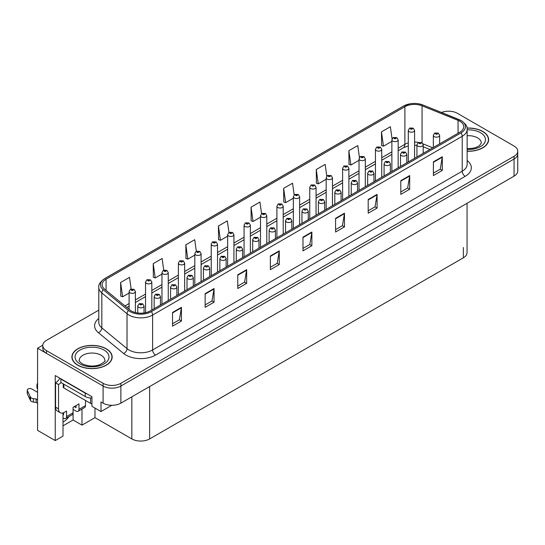<?xml version="1.0" encoding="UTF-8"?>
<svg xmlns="http://www.w3.org/2000/svg" width="545" height="545" viewBox="0 0 545 545"><rect width="100%" height="100%" fill="white"/><g stroke="black" fill="none" stroke-linecap="round" stroke-linejoin="round"><path stroke-width="0.82" d="M63.009 412.912L63.009 436.089L55.243 440.571L55.243 375.539L91.942 396.726L91.942 406.311L101.009 411.543L101.009 401.958L103.087 403.157A12.576 7.262 0 0 0 120.874 403.157L514.064 176.151A12.576 7.262 0 0 0 517.75 171.014L517.75 153.901A12.576 7.262 0 0 1 514.064 159.038A12.576 7.262 0 0 0 517.75 153.901L517.75 151.163A12.576 7.262 0 0 0 514.064 146.033L457.446 113.34A12.576 7.262 0 0 0 441.484 112.468M111.854 405.282L101.009 411.543M449.032 111.221L448.079 111.221M98.795 310.139L46.468 340.346A12.576 7.262 0 0 0 42.782 345.482A12.576 7.262 0 0 0 46.468 350.619L103.087 383.305A12.576 7.262 0 0 0 120.874 383.305L120.874 386.044L514.064 159.038L120.874 386.044A12.576 7.262 0 0 1 103.087 386.044A12.576 7.262 0 0 0 120.874 386.044L120.874 403.157M55.243 440.571L37.578 430.373L37.578 348.221L103.087 386.044L46.468 353.358A12.576 7.262 0 0 1 42.782 348.221L42.782 345.482M42.796 345.21L37.578 348.221M467.058 203.292L467.058 252.655A12.576 7.262 180 0 1 463.373 257.792L149.63 438.929A12.576 7.262 180 0 1 131.842 438.929L94.966 417.64L94.966 408.055M94.966 417.64L81.982 425.134L81.982 409.063M63.009 425.822L73.091 420.004L81.982 425.134M63.009 422.034A13.414 7.746 120 0 0 69.113 416.489M73.091 420.004L73.091 409.39M467.133 151.238A20.124 11.615 0 0 0 488.627 139.643A20.124 11.615 0 0 0 482.734 131.434A20.124 11.615 0 0 0 467.017 128.061M106.261 348.786A20.124 11.615 0 0 0 84.332 346.266A20.124 11.615 0 0 0 71.906 357.002A20.124 11.615 0 0 0 77.799 365.218A20.124 11.615 0 0 0 99.728 367.732A20.124 11.615 0 0 0 112.154 357.002A20.124 11.615 0 0 0 106.261 348.786M459.851 121.228A13.414 7.746 180 0 1 463.775 126.706A13.414 7.746 180 0 1 459.851 132.183L150.25 310.929A13.414 7.746 180 0 1 129.778 309.894L104.579 289.116A13.414 7.746 180 0 1 102.153 284.674A13.414 7.746 180 0 1 106.077 279.197L404.887 106.684A13.414 7.746 180 0 1 422.068 105.812L458.059 120.363A13.414 7.746 180 0 1 459.851 121.228M461.036 120.547A15.09 8.713 0 0 0 459.019 119.566L423.029 105.022A15.09 8.713 0 0 0 419.405 103.945A15.09 8.713 0 0 0 409.343 103.945A15.09 8.713 0 0 0 403.702 105.996L104.892 278.515A15.09 8.713 0 0 0 103.203 289.674L128.402 310.446A15.09 8.713 0 0 0 151.435 311.611L461.036 132.871A15.09 8.713 0 0 0 461.036 120.547M172.54 312.469L172.54 326.162L181.437 321.025L181.437 307.332L172.54 312.469M172.54 323.73L179.394 319.779L181.396 307.789A3.352 1.935 -120 0 0 181.437 307.332M179.332 319.813L181.437 321.025M205.152 293.646L205.152 307.332L214.042 302.203L214.042 288.509L205.152 293.646M205.152 304.907L211.998 300.949L214.008 288.966A3.352 1.935 -120 0 0 214.042 288.509M211.937 300.983L214.042 302.203M237.756 274.816L237.756 288.509L246.653 283.373L246.653 269.68L237.756 274.816M237.756 286.077L244.61 282.126L246.613 270.136A3.352 1.935 -120 0 0 246.653 269.68M244.548 282.16L246.653 283.373M270.368 255.993L270.368 269.68L279.258 264.55L279.258 250.857L270.368 255.993M270.368 267.254L277.214 263.296L279.224 251.313A3.352 1.935 -120 0 0 279.258 250.857M277.153 263.33L279.258 264.55M433.404 161.858L433.404 175.551L442.302 170.415L442.302 156.728L433.404 161.858M433.404 173.126L440.258 169.168L442.261 157.178A3.352 1.935 -120 0 0 442.302 156.728M440.197 169.202L442.302 170.415M400.8 180.688L400.8 194.381L409.69 189.244L409.69 175.551L400.8 180.688M400.8 191.949L407.646 187.998L409.656 176.008A3.352 1.935 -120 0 0 409.69 175.551M407.585 188.032L409.69 189.244M368.188 199.511L368.188 213.204L377.086 208.067L377.086 194.381L368.188 199.511M368.188 210.772L375.042 206.821L377.045 194.831A3.352 1.935 -120 0 0 377.086 194.381M374.98 206.855L377.086 208.067M335.584 218.341L335.584 232.027L344.474 226.897L344.474 213.204L335.584 218.341M335.584 229.602L342.43 225.644L344.44 213.66A3.352 1.935 -120 0 0 344.474 213.204M342.369 225.684L344.474 226.897M302.972 237.164L302.972 250.857L311.869 245.72L311.869 232.027L302.972 237.164M302.972 248.425L309.826 244.473L311.829 232.483A3.352 1.935 -120 0 0 311.869 232.027M309.764 244.507L311.869 245.72M120.874 383.305L514.064 156.299A12.576 7.262 0 0 0 517.75 151.163M196.343 251.286L194.715 239.698L185.825 244.834L185.968 258.439M163.738 270.143L162.11 258.521L153.213 263.657L153.356 277.269M131.134 289.02L129.499 277.351L120.608 282.487L120.752 296.092M294.177 194.872L292.542 183.222L283.645 188.352L283.788 201.963M326.796 176.144L325.147 164.392L316.257 169.529L316.4 183.134M359.428 157.471L357.758 145.57L348.861 150.699L349.004 164.311M392.066 138.886L390.363 126.74L381.473 131.876L381.616 145.488M228.948 232.456L227.326 220.868L218.429 226.005L218.572 239.616M261.559 213.647L259.931 202.045L251.041 207.182L251.184 220.786M251.041 207.182L253.043 221.488L260.49 217.189M253.043 221.488L251.041 220.739M283.645 188.352L285.655 202.658L293.339 198.223M285.655 202.658L283.645 201.909M316.257 169.529L318.26 183.835L326.183 179.257M318.26 183.835L316.257 183.086M348.861 150.699L350.871 165.006L359.026 160.298M350.871 165.006L348.861 164.256M381.473 131.876L383.476 146.183L391.875 141.332M383.476 146.183L381.473 145.433M218.429 226.005L220.439 240.311L227.647 236.148M220.439 240.311L218.429 239.562M185.825 244.834L187.827 259.141L194.803 255.115M187.827 259.141L185.825 258.385M153.213 263.657L155.223 277.964L161.96 274.074M155.223 277.964L153.213 277.214M120.608 282.487L122.611 296.787L129.111 293.04M122.611 296.787L120.608 296.037M135.398 312.551L135.398 291.555A3.147 1.812 180 0 1 133.457 293.23A3.147 1.812 180 0 1 130.03 292.835A3.147 1.812 180 0 1 129.111 291.555L130.364 289.368A2.098 1.26 57.8 0 1 131.481 289.429A1.049 0.606 0 0 0 131.515 290.267A1.049 0.606 0 0 0 133 290.267A1.049 0.606 0 0 0 133 289.415A1.049 0.606 0 0 0 131.549 289.395L132.673 289.838L131.958 290.015L131.481 289.429M131.549 289.395A2.098 1.158 -117.9 0 0 130.568 289.252A2.098 1.158 -117.9 0 0 130.473 289.313M144.03 312.966L144.03 306.011A3.147 1.812 180 0 1 142.088 307.693A3.147 1.812 180 0 1 138.662 307.298A3.147 1.812 180 0 1 137.742 306.011L138.995 303.831A2.098 1.26 57.8 0 1 140.113 303.892A1.049 0.606 0 0 0 140.14 304.73A1.049 0.606 0 0 0 141.625 304.73A1.049 0.606 0 0 0 141.625 303.872A1.049 0.606 0 0 0 140.174 303.858L141.305 304.301L140.59 304.471L140.113 303.892M140.596 304.478L140.596 304.124M140.174 303.858A2.098 1.158 -117.9 0 0 139.193 303.715A2.098 1.158 -117.9 0 0 139.104 303.776M151.823 310.016L151.823 282.072A3.147 1.812 180 0 1 149.882 283.747A3.147 1.812 180 0 1 146.455 283.352A3.147 1.812 180 0 1 145.535 282.072L146.789 279.892A2.098 1.26 57.8 0 1 147.906 279.953A1.049 0.606 0 0 0 147.94 280.784A1.049 0.606 0 0 0 149.419 280.784A1.049 0.606 0 0 0 149.419 279.932A1.049 0.606 0 0 0 147.974 279.912L149.098 280.362L148.383 280.532L147.906 279.953M148.397 280.539L148.397 280.178M147.974 279.912A2.098 1.158 -117.9 0 0 146.993 279.769A2.098 1.158 -117.9 0 0 146.898 279.83M168.248 300.54L168.248 272.589A3.147 1.812 180 0 1 166.307 274.264A3.147 1.812 180 0 1 162.88 273.876A3.147 1.812 180 0 1 161.96 272.589L163.214 270.409A2.098 1.26 57.8 0 1 164.331 270.47A1.049 0.606 0 0 0 164.358 271.308A1.049 0.606 0 0 0 165.844 271.308A1.049 0.606 0 0 0 165.844 270.449A1.049 0.606 0 0 0 164.392 270.429L165.523 270.879L164.808 271.049L164.331 270.47M164.822 271.056L164.822 270.702M164.392 270.429A2.098 1.158 -117.9 0 0 163.411 270.293A2.098 1.158 -117.9 0 0 163.323 270.347M184.666 291.057L184.666 263.106A3.147 1.812 180 0 1 182.725 264.788A3.147 1.812 180 0 1 179.298 264.393A3.147 1.812 180 0 1 178.379 263.106L179.632 260.926A2.098 1.26 57.8 0 1 180.749 260.987A1.049 0.606 0 0 0 180.783 261.825A1.049 0.606 0 0 0 182.268 261.825A1.049 0.606 0 0 0 182.268 260.966A1.049 0.606 0 0 0 180.817 260.953L181.941 261.396L181.226 261.566L180.749 260.987M181.24 261.573L181.24 261.219M180.817 260.953A2.098 1.158 -117.9 0 0 179.836 260.81A2.098 1.158 -117.9 0 0 179.741 260.871M160.448 305.036L160.448 296.534A3.147 1.812 180 0 1 158.506 298.21A3.147 1.812 180 0 1 155.08 297.815A3.147 1.812 180 0 1 154.16 296.534L155.414 294.348A2.098 1.26 57.8 0 1 156.531 294.409A1.049 0.606 0 0 0 156.565 295.247A1.049 0.606 0 0 0 158.043 295.247A1.049 0.606 0 0 0 158.043 294.395A1.049 0.606 0 0 0 156.599 294.375L157.723 294.818L157.008 294.995L156.531 294.409M157.021 295.002L157.021 294.641M156.599 294.375A2.098 1.158 -117.9 0 0 155.618 294.232A2.098 1.158 -117.9 0 0 155.523 294.293M157.008 294.995L156.994 294.654M176.873 295.56L176.873 287.052A3.147 1.812 180 0 1 174.931 288.727A3.147 1.812 180 0 1 171.505 288.332A3.147 1.812 180 0 1 170.585 287.052L171.839 284.872A2.098 1.26 57.8 0 1 172.956 284.933A1.049 0.606 0 0 0 172.99 285.771A1.049 0.606 0 0 0 174.468 285.771A1.049 0.606 0 0 0 174.468 284.912A1.049 0.606 0 0 0 173.017 284.892L173.446 285.164M173.017 284.892A2.098 1.158 -117.9 0 0 172.043 284.749A2.098 1.158 -117.9 0 0 171.948 284.81M173.419 285.505L172.956 284.933M193.298 286.077L193.298 277.569A3.147 1.812 180 0 1 191.356 279.244A3.147 1.812 180 0 1 187.93 278.856A3.147 1.812 180 0 1 187.003 277.569L188.263 275.389A2.098 1.26 57.8 0 1 189.381 275.45A1.049 0.606 0 0 0 189.408 276.288A1.049 0.606 0 0 0 190.893 276.288A1.049 0.606 0 0 0 190.893 275.429A1.049 0.606 0 0 0 189.442 275.409L189.864 275.681M189.442 275.409A2.098 1.158 -117.9 0 0 188.461 275.273A2.098 1.158 -117.9 0 0 188.372 275.327M189.844 276.022L189.381 275.45M209.716 276.594L209.716 268.086A3.147 1.812 180 0 1 207.774 269.768A3.147 1.812 180 0 1 204.348 269.373A3.147 1.812 180 0 1 203.428 268.086L204.682 265.906A2.098 1.26 57.8 0 1 205.799 265.967A1.049 0.606 0 0 0 205.833 266.805A1.049 0.606 0 0 0 207.311 266.805A1.049 0.606 0 0 0 207.311 265.946A1.049 0.606 0 0 0 205.867 265.933L206.289 266.198M205.867 265.933A2.098 1.158 -117.9 0 0 204.886 265.79A2.098 1.158 -117.9 0 0 204.791 265.851M206.262 266.539L205.799 265.967M85.51 400.473L85.51 405.609L78.984 409.37A4.19 2.418 60 0 1 78.119 411.291A4.19 2.418 60 0 1 76.021 411.087L73.057 409.37M78.984 409.37L78.984 403.899L73.057 407.319L73.057 412.797L66.538 416.564L66.538 411.087L64.46 412.286A8.386 4.844 -60 0 1 60.27 412.694A8.386 4.844 -60 0 1 58.533 408.859L58.533 384.559L55.57 382.842A8.386 4.844 120 0 0 59.875 378.21M74.243 406.631L76.021 407.66L76.021 405.609M87.111 393.933A8.386 4.844 180 0 1 85.211 393.115L60.904 379.082A8.386 4.844 0 0 0 61.156 378.952M60.904 379.082L60.904 382.501L85.211 396.535A8.386 4.844 0 0 0 91.942 397.932M60.27 412.694L57.307 410.984A8.386 4.844 -60 0 1 55.57 407.149L55.57 382.842M60.972 382.542A8.386 4.844 -60 0 1 58.533 384.559M63.009 414.527L63.574 414.847L63.574 412.722M37.578 403.266L36.168 402.448L36.168 399.029L37.578 399.839M66.538 416.564A4.19 2.418 60 0 1 65.666 418.478A4.19 2.418 60 0 1 63.574 418.274L63.009 417.947M37.578 392.311L31.821 388.987A2.677 1.546 180 0 0 28.905 388.653A2.677 1.546 180 0 0 27.25 390.077A2.677 1.546 180 0 0 27.339 390.479L30.52 397.23A4.19 2.418 0 0 0 33.374 398.633L36.168 399.029M36.168 402.448L33.374 402.053L33.374 398.633M30.52 397.23L30.52 400.65L27.339 393.906A2.677 1.546 0 0 1 27.25 393.504L27.25 390.077M30.52 400.65A4.19 2.418 0 0 0 33.374 402.053M65.666 418.478L72.192 414.718A4.19 2.418 -120 0 0 73.057 412.797M29.955 396.113L29.955 399.533M78.119 411.291L84.638 407.524A4.19 2.418 -120 0 0 85.51 405.609M37.578 385.451A2.677 1.546 180 0 1 36.965 384.47A2.677 1.546 180 0 1 37.578 383.489M36.965 384.47L36.965 387.897A2.677 1.546 0 0 0 37.578 388.878M467.038 128.177A19.913 11.499 180 0 1 482.584 131.515A19.913 11.499 180 0 1 488.415 139.643A19.913 11.499 180 0 1 467.133 151.115M106.111 348.868A19.913 11.499 180 0 1 111.943 357.002A19.913 11.499 180 0 1 99.653 367.623A19.913 11.499 180 0 1 77.949 365.13A19.913 11.499 180 0 1 72.117 357.002A19.913 11.499 180 0 1 84.407 346.382A19.913 11.499 180 0 1 106.111 348.868M91.942 403.736A2.098 1.213 180 0 1 90.545 403.382L63.867 387.979A2.098 1.213 180 0 1 63.254 387.12L63.254 383.857M201.091 281.574L201.091 253.629A3.147 1.812 180 0 1 199.15 255.305A3.147 1.812 180 0 1 195.723 254.91A3.147 1.812 180 0 1 194.803 253.629L196.057 251.443A2.098 1.26 57.8 0 1 197.174 251.504A1.049 0.606 0 0 0 197.208 252.342A1.049 0.606 0 0 0 198.687 252.342A1.049 0.606 0 0 0 198.687 251.49A1.049 0.606 0 0 0 197.236 251.47L197.665 251.736M197.236 251.47A2.098 1.158 -117.9 0 0 196.261 251.327A2.098 1.158 -117.9 0 0 196.166 251.388M197.637 252.076L197.174 251.504M217.516 272.091L217.516 244.146A3.147 1.812 180 0 1 215.575 245.822A3.147 1.812 180 0 1 212.148 245.427A3.147 1.812 180 0 1 211.228 244.146L212.482 241.96A2.098 1.26 57.8 0 1 213.599 242.028A1.049 0.606 0 0 0 213.626 242.859A1.049 0.606 0 0 0 215.112 242.859A1.049 0.606 0 0 0 215.112 242.007A1.049 0.606 0 0 0 213.66 241.987L214.791 242.436L214.076 242.607L213.599 242.028M214.083 242.614L214.083 242.253M213.66 241.987A2.098 1.158 -117.9 0 0 212.679 241.844A2.098 1.158 -117.9 0 0 212.591 241.905M233.934 262.615L233.934 234.663A3.147 1.812 180 0 1 231.993 236.339A3.147 1.812 180 0 1 228.566 235.944A3.147 1.812 180 0 1 227.647 234.663L228.9 232.483A2.098 1.26 57.8 0 1 230.017 232.545A1.049 0.606 0 0 0 230.051 233.383A1.049 0.606 0 0 0 231.536 233.383A1.049 0.606 0 0 0 231.536 232.524A1.049 0.606 0 0 0 230.085 232.504L230.508 232.776M230.085 232.504A2.098 1.158 -117.9 0 0 229.104 232.368A2.098 1.158 -117.9 0 0 229.009 232.422M230.481 233.117L230.017 232.545M226.141 267.111L226.141 258.609A3.147 1.812 180 0 1 224.199 260.285A3.147 1.812 180 0 1 220.773 259.89A3.147 1.812 180 0 1 219.853 258.609L221.107 256.423A2.098 1.26 57.8 0 1 222.224 256.484A1.049 0.606 0 0 0 222.258 257.322A1.049 0.606 0 0 0 223.736 257.322A1.049 0.606 0 0 0 223.736 256.47A1.049 0.606 0 0 0 222.285 256.45L223.416 256.893L222.701 257.07L222.224 256.484M222.285 256.45A2.098 1.158 -117.9 0 0 221.304 256.307A2.098 1.158 -117.9 0 0 221.216 256.368M242.559 257.635L242.559 249.126A3.147 1.812 180 0 1 240.624 250.802A3.147 1.812 180 0 1 237.198 250.407A3.147 1.812 180 0 1 236.271 249.126L237.531 246.94A2.098 1.26 57.8 0 1 238.649 247.008A1.049 0.606 0 0 0 238.676 247.839A1.049 0.606 0 0 0 240.161 247.839A1.049 0.606 0 0 0 240.161 246.987A1.049 0.606 0 0 0 238.71 246.967L239.132 247.232M238.71 246.967A2.098 1.158 -117.9 0 0 237.729 246.824A2.098 1.158 -117.9 0 0 237.64 246.885M239.112 247.58L238.649 247.008M258.984 248.152L258.984 239.643A3.147 1.812 180 0 1 257.042 241.319A3.147 1.812 180 0 1 253.616 240.924A3.147 1.812 180 0 1 252.696 239.643L253.95 237.463A2.098 1.26 57.8 0 1 255.067 237.525A1.049 0.606 0 0 0 255.101 238.363A1.049 0.606 0 0 0 256.579 238.363A1.049 0.606 0 0 0 256.579 237.504A1.049 0.606 0 0 0 255.135 237.484L256.259 237.933L255.544 238.104L255.067 237.525M255.557 238.111L255.557 237.756M255.135 237.484A2.098 1.158 -117.9 0 0 254.154 237.347A2.098 1.158 -117.9 0 0 254.059 237.402M250.359 253.132L250.359 225.18A3.147 1.812 180 0 1 248.418 226.856A3.147 1.812 180 0 1 244.991 226.468A3.147 1.812 180 0 1 244.071 225.18L245.325 223A2.098 1.26 57.8 0 1 246.442 223.062A1.049 0.606 0 0 0 246.476 223.9A1.049 0.606 0 0 0 247.955 223.9A1.049 0.606 0 0 0 247.955 223.041A1.049 0.606 0 0 0 246.504 223.028L246.933 223.293M246.504 223.028A2.098 1.158 -117.9 0 0 245.529 222.885A2.098 1.158 -117.9 0 0 245.434 222.939M246.905 223.634L246.442 223.062M266.784 243.649L266.784 215.697A3.147 1.812 180 0 1 264.843 217.38A3.147 1.812 180 0 1 261.416 216.985A3.147 1.812 180 0 1 260.49 215.697L261.75 213.517A2.098 1.26 57.8 0 1 262.867 213.579A1.049 0.606 0 0 0 262.894 214.417A1.049 0.606 0 0 0 264.38 214.417A1.049 0.606 0 0 0 264.38 213.558A1.049 0.606 0 0 0 262.928 213.545L264.059 213.987L263.344 214.158L262.867 213.579M262.928 213.545A2.098 1.158 -117.9 0 0 261.947 213.402A2.098 1.158 -117.9 0 0 261.859 213.463M283.202 234.166L283.202 206.221A3.147 1.812 180 0 1 281.261 207.897A3.147 1.812 180 0 1 277.834 207.502A3.147 1.812 180 0 1 276.915 206.221L278.168 204.034A2.098 1.26 57.8 0 1 279.285 204.096A1.049 0.606 0 0 0 279.319 204.934A1.049 0.606 0 0 0 280.798 204.934A1.049 0.606 0 0 0 280.798 204.082A1.049 0.606 0 0 0 279.353 204.062L280.477 204.504L279.762 204.682L279.285 204.096M279.776 204.688L279.776 204.327M279.353 204.062A2.098 1.158 -117.9 0 0 278.372 203.919A2.098 1.158 -117.9 0 0 278.277 203.98M279.762 204.682L279.748 204.341M299.627 224.683L299.627 196.738A3.147 1.812 180 0 1 297.686 198.414A3.147 1.812 180 0 1 294.259 198.019A3.147 1.812 180 0 1 293.339 196.738L294.593 194.558A2.098 1.26 57.8 0 1 295.71 194.62A1.049 0.606 0 0 0 295.744 195.451A1.049 0.606 0 0 0 297.223 195.451A1.049 0.606 0 0 0 297.223 194.599A1.049 0.606 0 0 0 295.772 194.579L296.902 195.028L296.187 195.199L295.71 194.62M296.201 195.205L296.201 194.844M295.772 194.579A2.098 1.158 -117.9 0 0 294.797 194.436A2.098 1.158 -117.9 0 0 294.702 194.497M316.052 215.207L316.052 187.255A3.147 1.812 180 0 1 314.111 188.931A3.147 1.812 180 0 1 310.684 188.543A3.147 1.812 180 0 1 309.758 187.255L311.018 185.075A2.098 1.26 57.8 0 1 312.135 185.137A1.049 0.606 0 0 0 312.162 185.974A1.049 0.606 0 0 0 313.647 185.974A1.049 0.606 0 0 0 313.647 185.116A1.049 0.606 0 0 0 312.196 185.096L313.327 185.545L312.605 185.716L312.135 185.137M312.619 185.722L312.619 185.368M312.196 185.096A2.098 1.158 -117.9 0 0 311.215 184.959A2.098 1.158 -117.9 0 0 311.127 185.014M275.409 238.669L275.409 230.16A3.147 1.812 180 0 1 273.467 231.836A3.147 1.812 180 0 1 270.041 231.448A3.147 1.812 180 0 1 269.121 230.16L270.375 227.98A2.098 1.26 57.8 0 1 271.492 228.042A1.049 0.606 0 0 0 271.519 228.88A1.049 0.606 0 0 0 273.004 228.88A1.049 0.606 0 0 0 273.004 228.021A1.049 0.606 0 0 0 271.553 228.008L272.684 228.45L271.969 228.621L271.492 228.042M271.982 228.628L271.982 228.273M271.553 228.008A2.098 1.158 -117.9 0 0 270.572 227.865A2.098 1.158 -117.9 0 0 270.484 227.926M291.827 229.186L291.827 220.677A3.147 1.812 180 0 1 289.892 222.36A3.147 1.812 180 0 1 286.466 221.965A3.147 1.812 180 0 1 285.539 220.677L286.793 218.497A2.098 1.26 57.8 0 1 287.91 218.559A1.049 0.606 0 0 0 287.944 219.397A1.049 0.606 0 0 0 289.429 219.397A1.049 0.606 0 0 0 289.429 218.538A1.049 0.606 0 0 0 287.978 218.525L289.102 218.967L288.387 219.138L287.91 218.559M288.4 219.145L288.4 218.79M287.978 218.525A2.098 1.158 -117.9 0 0 286.997 218.382A2.098 1.158 -117.9 0 0 286.908 218.443M308.252 219.703L308.252 211.201A3.147 1.812 180 0 1 306.31 212.877A3.147 1.812 180 0 1 302.884 212.482A3.147 1.812 180 0 1 301.964 211.201L303.218 209.014A2.098 1.26 57.8 0 1 304.335 209.076A1.049 0.606 0 0 0 304.369 209.914A1.049 0.606 0 0 0 305.847 209.914A1.049 0.606 0 0 0 305.847 209.062A1.049 0.606 0 0 0 304.403 209.042L304.825 209.307M304.403 209.042A2.098 1.158 -117.9 0 0 303.422 208.898A2.098 1.158 -117.9 0 0 303.327 208.96M304.798 209.648L304.335 209.076M304.812 209.661L304.798 209.321M324.677 210.227L324.677 201.718A3.147 1.812 180 0 1 322.735 203.394A3.147 1.812 180 0 1 319.309 202.999A3.147 1.812 180 0 1 318.389 201.718L319.642 199.538A2.098 1.26 57.8 0 1 320.76 199.599A1.049 0.606 0 0 0 320.787 200.437A1.049 0.606 0 0 0 322.272 200.437A1.049 0.606 0 0 0 322.272 199.579A1.049 0.606 0 0 0 320.821 199.559L321.25 199.831M320.821 199.559A2.098 1.158 -117.9 0 0 319.84 199.416A2.098 1.158 -117.9 0 0 319.752 199.477M321.223 200.172L320.76 199.599M341.095 200.744L341.095 192.235A3.147 1.812 180 0 1 339.154 193.911A3.147 1.812 180 0 1 335.734 193.523A3.147 1.812 180 0 1 334.807 192.235L336.061 190.055A2.098 1.26 57.8 0 1 337.178 190.116A1.049 0.606 0 0 0 337.212 190.954A1.049 0.606 0 0 0 338.697 190.954A1.049 0.606 0 0 0 338.697 190.096A1.049 0.606 0 0 0 337.246 190.076L338.37 190.525L337.655 190.696L337.178 190.116M337.668 190.702L337.668 190.348M337.246 190.076A2.098 1.158 -117.9 0 0 336.265 189.939A2.098 1.158 -117.9 0 0 336.17 189.994M332.47 205.724L332.47 177.772A3.147 1.812 180 0 1 330.529 179.455A3.147 1.812 180 0 1 327.102 179.06A3.147 1.812 180 0 1 326.183 177.772L327.436 175.592A2.098 1.26 57.8 0 1 328.553 175.653A1.049 0.606 0 0 0 328.587 176.491A1.049 0.606 0 0 0 330.066 176.491A1.049 0.606 0 0 0 330.066 175.633A1.049 0.606 0 0 0 328.621 175.619L329.044 175.885M328.621 175.619A2.098 1.158 -117.9 0 0 327.64 175.476A2.098 1.158 -117.9 0 0 327.545 175.538M329.017 176.226L328.553 175.653M348.895 196.241L348.895 168.296A3.147 1.812 180 0 1 346.954 169.972A3.147 1.812 180 0 1 343.527 169.577A3.147 1.812 180 0 1 342.607 168.296L343.861 166.109A2.098 1.26 57.8 0 1 344.978 166.171A1.049 0.606 0 0 0 345.005 167.008A1.049 0.606 0 0 0 346.491 167.008A1.049 0.606 0 0 0 346.491 166.157A1.049 0.606 0 0 0 345.04 166.136L346.17 166.579L345.455 166.75L344.978 166.171M345.469 166.763L345.469 166.402M345.04 166.136A2.098 1.158 -117.9 0 0 344.059 165.993A2.098 1.158 -117.9 0 0 343.97 166.055M365.314 186.758L365.314 158.813A3.147 1.812 180 0 1 363.379 160.489A3.147 1.812 180 0 1 359.952 160.094A3.147 1.812 180 0 1 359.026 158.813L360.279 156.626A2.098 1.26 57.8 0 1 361.403 156.694A1.049 0.606 0 0 0 361.43 157.525A1.049 0.606 0 0 0 362.916 157.525A1.049 0.606 0 0 0 362.916 156.674A1.049 0.606 0 0 0 361.464 156.653L362.589 157.103L361.873 157.273L361.403 156.694M361.464 156.653A2.098 1.158 -117.9 0 0 360.483 156.51A2.098 1.158 -117.9 0 0 360.395 156.572M381.738 177.282L381.738 149.33A3.147 1.812 180 0 1 379.797 151.006A3.147 1.812 180 0 1 376.37 150.611A3.147 1.812 180 0 1 375.451 149.33L376.704 147.15A2.098 1.26 57.8 0 1 377.821 147.211A1.049 0.606 0 0 0 377.855 148.049A1.049 0.606 0 0 0 379.334 148.049A1.049 0.606 0 0 0 379.334 147.191A1.049 0.606 0 0 0 377.889 147.17L379.013 147.62L378.298 147.79L377.821 147.211M377.889 147.17A2.098 1.158 -117.9 0 0 376.908 147.034A2.098 1.158 -117.9 0 0 376.813 147.089M398.163 167.799L398.163 139.847A3.147 1.812 180 0 1 396.222 141.523A3.147 1.812 180 0 1 392.795 141.135A3.147 1.812 180 0 1 391.875 139.847L393.129 137.667A2.098 1.26 57.8 0 1 394.246 137.728A1.049 0.606 0 0 0 394.273 138.566A1.049 0.606 0 0 0 395.759 138.566A1.049 0.606 0 0 0 395.759 137.708A1.049 0.606 0 0 0 394.308 137.694L395.438 138.137L394.723 138.307L394.246 137.728M394.737 138.314L394.737 137.96M394.308 137.694A2.098 1.158 -117.9 0 0 393.327 137.551A2.098 1.158 -117.9 0 0 393.238 137.613M414.581 158.316L414.581 130.364A3.147 1.812 180 0 1 412.647 132.047A3.147 1.812 180 0 1 409.22 131.652A3.147 1.812 180 0 1 408.294 130.364L409.547 128.184A2.098 1.26 57.8 0 1 410.664 128.245A1.049 0.606 0 0 0 410.698 129.083A1.049 0.606 0 0 0 412.183 129.083A1.049 0.606 0 0 0 412.183 128.225A1.049 0.606 0 0 0 410.732 128.211L411.856 128.654L411.141 128.824L410.664 128.245M411.155 128.831L411.155 128.477M410.732 128.211A2.098 1.158 -117.9 0 0 409.751 128.068A2.098 1.158 -117.9 0 0 409.663 128.13M357.52 191.261L357.52 182.752A3.147 1.812 180 0 1 355.578 184.435A3.147 1.812 180 0 1 352.152 184.04A3.147 1.812 180 0 1 351.232 182.752L352.486 180.572A2.098 1.26 57.8 0 1 353.603 180.633A1.049 0.606 0 0 0 353.637 181.471A1.049 0.606 0 0 0 355.115 181.471A1.049 0.606 0 0 0 355.115 180.613A1.049 0.606 0 0 0 353.671 180.599L354.795 181.042L354.08 181.213L353.603 180.633M353.671 180.599A2.098 1.158 -117.9 0 0 352.69 180.456A2.098 1.158 -117.9 0 0 352.595 180.518M373.945 181.778L373.945 173.276A3.147 1.812 180 0 1 372.003 174.952A3.147 1.812 180 0 1 368.577 174.557A3.147 1.812 180 0 1 367.657 173.276L368.911 171.089A2.098 1.26 57.8 0 1 370.028 171.15A1.049 0.606 0 0 0 370.055 171.988A1.049 0.606 0 0 0 371.54 171.988A1.049 0.606 0 0 0 371.54 171.137A1.049 0.606 0 0 0 370.089 171.116L371.22 171.559L370.505 171.736L370.028 171.15M370.518 171.743L370.518 171.382M370.089 171.116A2.098 1.158 -117.9 0 0 369.108 170.973A2.098 1.158 -117.9 0 0 369.019 171.035M390.363 172.302L390.363 163.793A3.147 1.812 180 0 1 388.421 165.469A3.147 1.812 180 0 1 384.995 165.074A3.147 1.812 180 0 1 384.075 163.793L385.329 161.613A2.098 1.26 57.8 0 1 386.446 161.674A1.049 0.606 0 0 0 386.48 162.505A1.049 0.606 0 0 0 387.965 162.505A1.049 0.606 0 0 0 387.965 161.654A1.049 0.606 0 0 0 386.514 161.633L387.638 162.083L386.923 162.253L386.446 161.674M386.936 162.26L386.936 161.899M386.514 161.633A2.098 1.158 -117.9 0 0 385.533 161.49A2.098 1.158 -117.9 0 0 385.438 161.552M406.788 162.819L406.788 154.31A3.147 1.812 180 0 1 404.846 155.986A3.147 1.812 180 0 1 401.42 155.591A3.147 1.812 180 0 1 400.5 154.31L401.754 152.13A2.098 1.26 57.8 0 1 402.871 152.191A1.049 0.606 0 0 0 402.905 153.029A1.049 0.606 0 0 0 404.383 153.029A1.049 0.606 0 0 0 404.383 152.171A1.049 0.606 0 0 0 402.939 152.15L404.063 152.6L403.348 152.77L402.871 152.191M403.361 152.777L403.361 152.423M402.939 152.15A2.098 1.158 -117.9 0 0 401.958 152.014A2.098 1.158 -117.9 0 0 401.863 152.069M423.213 153.336L423.213 144.827A3.147 1.812 180 0 1 421.271 146.503A3.147 1.812 180 0 1 417.845 146.114A3.147 1.812 180 0 1 416.925 144.827L418.179 142.647A2.098 1.26 57.8 0 1 419.296 142.708A1.049 0.606 0 0 0 419.323 143.546A1.049 0.606 0 0 0 420.808 143.546A1.049 0.606 0 0 0 420.808 142.688A1.049 0.606 0 0 0 419.357 142.674L419.786 142.94M419.357 142.674A2.098 1.158 -117.9 0 0 418.376 142.531A2.098 1.158 -117.9 0 0 418.288 142.592M419.759 143.28L419.296 142.708M439.631 143.853L439.631 135.351A3.147 1.812 180 0 1 437.69 137.027A3.147 1.812 180 0 1 434.263 136.632A3.147 1.812 180 0 1 433.343 135.351L434.597 133.164A2.098 1.26 57.8 0 1 435.714 133.225A1.049 0.606 0 0 0 435.748 134.063A1.049 0.606 0 0 0 437.233 134.063A1.049 0.606 0 0 0 437.233 133.205A1.049 0.606 0 0 0 435.782 133.191L436.204 133.457M435.782 133.191A2.098 1.158 -117.9 0 0 434.801 133.048A2.098 1.158 -117.9 0 0 434.706 133.109M436.177 133.798L435.714 133.225M514.064 176.151L514.064 156.299M103.087 403.157L103.087 383.305M149.63 438.929L149.63 386.555M463.373 257.792L463.373 247.519M131.842 438.929L131.842 396.828M467.133 160.523A20.962 12.099 180 0 1 465.185 176.342L155.584 355.081A4.19 2.418 60 0 1 152.62 349.951L462.221 171.205A16.766 9.681 0 0 0 467.133 164.358L467.133 129.444A16.766 9.681 180 0 1 462.221 136.291A4.19 2.418 -120 0 0 461.036 132.871M155.584 355.081A20.962 12.099 180 0 1 125.943 355.081A20.962 12.099 180 0 1 123.592 353.467L98.393 332.688A20.962 12.099 180 0 1 98.795 318.491M128.906 349.951A16.766 9.681 0 0 0 152.62 349.951L152.62 315.037A16.766 9.681 180 0 1 127.026 313.743L101.833 292.965A16.766 9.681 180 0 1 98.795 287.413L98.795 322.327A16.766 9.681 0 0 0 101.833 327.879L127.026 348.657A16.766 9.681 0 0 0 128.906 349.951M409.343 103.945L403.389 106.132A4.19 2.418 60 0 1 403.702 105.996M104.892 278.515A4.19 2.418 -120 0 0 104.579 278.645C100.205 281.813 98.277 284.728 98.795 287.413M103.203 289.674A4.19 2.807 129.5 0 0 101.833 292.965L101.833 327.879A4.19 2.807 -50.5 0 1 98.393 332.688M128.402 310.446A4.19 2.807 129.5 0 0 127.026 313.743L127.026 348.657A4.19 2.807 -50.5 0 1 123.592 353.467M151.435 311.611A4.19 2.418 60 0 1 152.62 315.037L462.221 136.291L462.221 171.205A4.19 2.418 60 0 0 465.185 176.342M46.468 350.619L46.468 353.358M106.077 279.197L106.077 290.356M458.059 120.363L458.059 133.218M422.068 105.812L422.068 142.722M432.798 147.804L423.002 143.846M418.54 142.449A13.414 7.746 0 0 0 414.581 142.068M408.294 142.906A13.414 7.746 0 0 0 404.887 144.336L398.163 148.22M404.887 106.684L404.887 144.336A7.548 4.36 60 0 1 403.327 147.79L398.163 150.774M391.875 151.851L381.738 157.703M375.451 161.334L365.314 167.179M359.026 170.81L348.895 176.662M342.607 180.293L332.47 186.145M326.183 189.776L316.052 195.628M309.758 199.259L299.627 205.111M293.339 208.735L283.202 214.587M276.915 218.218L266.784 224.07M260.49 227.701L250.359 233.553M244.071 237.184L233.934 243.036M227.647 246.667L217.516 252.512M211.228 256.143L201.091 261.995M194.803 265.626L184.666 271.478M178.379 275.109L168.248 280.961M161.96 284.592L151.823 290.444M145.535 294.068L135.398 299.92M129.111 303.551L124.982 305.943M429.923 149.459L423.567 146.891A7.548 3.536 -68 0 1 423.213 146.694M302.972 237.6L311.829 232.483M335.584 218.77L344.44 213.66M368.188 199.947L377.045 194.831M400.8 181.117L409.656 176.008M433.404 162.294L442.261 157.178M270.368 256.423L279.224 251.313M237.756 275.252L246.613 270.136M205.152 294.075L214.008 288.966M172.54 312.905L181.396 307.789M85.211 393.115L85.211 396.535M58.533 408.859L55.57 407.149M27.339 390.479L27.339 393.906M467.133 148.642L472.604 148.335L476.023 147.457L479.341 145.767L481.29 143.069A12.787 7.385 0 0 0 477.543 137.851A12.787 7.385 0 0 0 467.133 135.732M467.133 129.874A16.977 9.803 180 0 1 480.513 132.714A16.977 9.803 180 0 1 483.912 143.757A16.977 9.803 180 0 1 467.133 149.419M104.817 360.422A12.787 7.385 0 0 0 101.07 355.204A12.787 7.385 0 0 0 87.139 353.603A12.787 7.385 0 0 0 79.243 360.422C78.582 360.524 79.543 361.628 82.118 363.726C87.936 366.404 93.747 366.765 99.551 364.809C104.129 362.33 105.88 360.865 104.817 360.422M104.034 350.067A16.977 9.803 180 0 1 104.034 363.931A16.977 9.803 180 0 1 80.026 363.931A16.977 9.803 180 0 1 80.026 350.067A16.977 9.803 180 0 1 104.034 350.067M90.545 403.382L90.545 397.945M63.867 387.979L63.867 384.211M467.133 129.444C467.699 126.835 465.771 123.913 461.349 120.677L423.158 105.062L419.405 103.945M403.389 106.132L104.579 278.645M423.567 146.891L423.213 146.755M416.925 145.372L414.581 145.256M408.294 145.924L403.327 147.79M391.875 154.398L381.738 160.25M375.451 163.882L365.314 169.733M359.026 173.364L348.895 179.216M342.607 182.847L332.47 188.699M326.183 192.331L316.052 198.176M309.758 201.807L299.627 207.659M293.339 211.29L283.202 217.142M276.915 220.773L266.784 226.625M260.49 230.256L250.359 236.108M244.071 239.732L233.934 245.584M227.647 249.215L217.516 255.067M211.228 258.698L201.091 264.55M194.803 268.181L184.666 274.033M178.379 277.664L168.248 283.509M161.96 287.14L151.823 292.992M145.535 296.623L135.398 302.475M129.111 306.106L126.801 307.441M135.398 291.555L134.043 289.306L130.568 289.252M129.111 309.349L129.111 291.555M144.03 306.011L142.674 303.769L139.193 303.715M137.742 312.993L137.742 306.011M151.823 282.072L150.468 279.83L146.993 279.769M145.535 312.687L145.535 282.072M168.248 272.589L166.893 270.347L163.411 270.293M161.96 304.171L161.96 272.589M184.666 263.106L183.311 260.864L179.836 260.81M178.379 294.688L178.379 263.106M160.448 296.534L159.092 294.286L155.618 294.232M154.16 308.668L154.16 296.534M176.873 287.052L175.517 284.81L172.043 284.749M170.585 299.191L170.585 287.052M193.298 277.569L191.942 275.327L188.461 275.273M187.003 289.708L187.003 277.569M209.716 268.086L208.36 265.844L204.886 265.79M203.428 280.225L203.428 268.086M488.415 139.643L488.415 141.319M111.943 357.002L111.943 358.671M72.117 357.002L72.117 358.671M201.091 253.629L199.736 251.381L196.261 251.327M194.803 285.205L194.803 253.629M217.516 244.146L216.161 241.898L212.679 241.844M211.228 275.722L211.228 244.146M233.934 234.663L232.579 232.422L229.104 232.368M227.647 266.246L227.647 234.663M226.141 258.609L224.785 256.361L221.304 256.307M219.853 270.742L219.853 258.609M242.559 249.126L241.21 246.885L237.729 246.824M236.271 261.259L236.271 249.126M258.984 239.643L257.628 237.402L254.154 237.347M252.696 251.783L252.696 239.643M250.359 225.18L249.004 222.939L245.529 222.885M244.071 256.763L244.071 225.18M266.784 215.697L265.429 213.456L261.947 213.402M260.49 247.28L260.49 215.697M283.202 206.221L281.847 203.973L278.372 203.919M276.915 237.797L276.915 206.221M299.627 196.738L298.272 194.497L294.797 194.436M293.339 228.314L293.339 196.738M316.052 187.255L314.697 185.014L311.215 184.959M309.758 218.838L309.758 187.255M275.409 230.16L274.053 227.919L270.572 227.865M269.121 242.3L269.121 230.16M291.827 220.677L290.478 218.436L286.997 218.382M285.539 232.817L285.539 220.677M308.252 211.201L306.896 208.953L303.422 208.898M301.964 223.334L301.964 211.201M324.677 201.718L323.321 199.477L319.84 199.416M318.389 213.858L318.389 201.718M341.095 192.235L339.746 189.994L336.265 189.939M334.807 204.375L334.807 192.235M332.47 177.772L331.115 175.531L327.64 175.476M326.183 209.355L326.183 177.772M348.895 168.296L347.54 166.048L344.059 165.993M342.607 199.872L342.607 168.296M365.314 158.813L363.965 156.572L360.483 156.51M359.026 190.389L359.026 158.813M381.738 149.33L380.383 147.089L376.908 147.034M375.451 180.913L375.451 149.33M398.163 139.847L396.808 137.606L393.327 137.551M391.875 171.43L391.875 139.847M414.581 130.364L413.233 128.123L409.751 128.068M408.294 161.947L408.294 130.364M357.52 182.752L356.164 180.511L352.69 180.456M351.232 194.892L351.232 182.752M373.945 173.276L372.589 171.028L369.108 170.973M367.657 185.409L367.657 173.276M390.363 163.793L389.007 161.552L385.533 161.49M384.075 175.926L384.075 163.793M406.788 154.31L405.432 152.069L401.958 152.014M400.5 166.45L400.5 154.31M423.213 144.827L421.857 142.586L418.376 142.531M416.925 156.967L416.925 144.827M439.631 135.351L438.275 133.103L434.801 133.048M433.343 147.484L433.343 135.351"/></g></svg>
